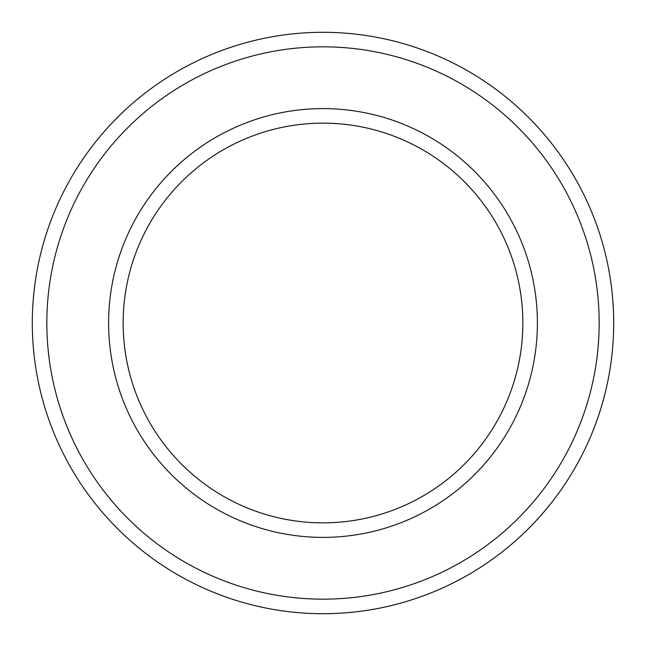 <?xml version="1.0" encoding="UTF-8"?>
<svg xmlns="http://www.w3.org/2000/svg" width="646" height="646" viewBox="0 0 646 646"><rect width="100%" height="100%" fill="white"/><g stroke="black" fill="none" stroke-linecap="round" stroke-linejoin="round"><path stroke-width="0.48" stroke-dasharray="3.23 2.42" d="M323 123.144A199.856 199.856 0 0 1 496.08 422.928A199.856 199.856 0 0 1 149.92 422.928A199.856 199.856 0 0 1 323 123.144M323 108.609A214.391 214.391 0 0 1 508.668 430.196A214.391 214.391 0 0 1 137.332 430.196A214.391 214.391 0 0 1 323 108.609M323 46.835A276.165 276.165 0 0 1 562.165 461.082A276.165 276.165 0 0 1 83.835 461.082A276.165 276.165 0 0 1 323 46.835M323 32.3A290.7 290.7 0 0 1 574.754 468.35A290.7 290.7 0 0 1 71.246 468.35A290.7 290.7 0 0 1 323 32.3"/><path stroke-width="0.97" d="M323 123.144A199.856 199.856 0 0 1 496.08 422.928A199.856 199.856 0 0 1 149.92 422.928A199.856 199.856 0 0 1 323 123.144M323 108.609A214.391 214.391 0 0 1 508.668 430.196A214.391 214.391 0 0 1 137.332 430.196A214.391 214.391 0 0 1 323 108.609M323 32.3A290.7 290.7 0 0 1 574.754 468.35A290.7 290.7 0 0 1 71.246 468.35A290.7 290.7 0 0 1 323 32.3M323 46.835A276.165 276.165 0 0 1 562.165 461.082A276.165 276.165 0 0 1 83.835 461.082A276.165 276.165 0 0 1 323 46.835"/></g></svg>
